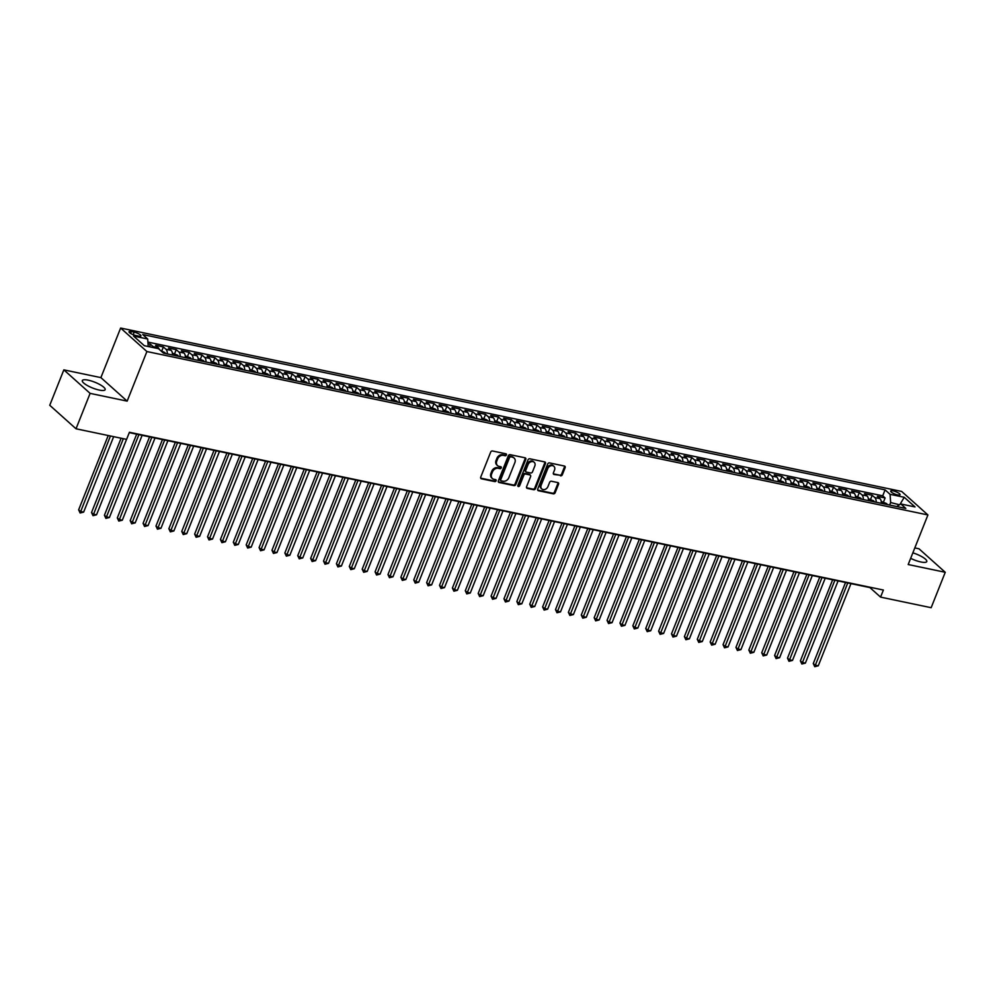 <?xml version="1.0" encoding="UTF-8"?>
<svg xmlns="http://www.w3.org/2000/svg" width="995" height="995" viewBox="0 0 995 995"><rect width="100%" height="100%" fill="white"/><g stroke="black" fill="none" stroke-linecap="round" stroke-linejoin="round"><path stroke-width="1.49" d="M506.43 454.951A1.082 0.858 131.8 0 0 505.933 453.795L492.5 450.984A1.542 1.231 131.8 0 0 490.672 452.116L480.722 477.14A1.542 1.231 131.8 0 0 481.431 478.794L494.863 481.605A1.082 0.858 131.8 0 0 495.647 479.665L493.906 479.291A4.95 3.943 131.8 0 1 492.376 478.533A4.95 3.943 131.8 0 1 491.629 473.993L492.463 471.916A4.95 3.943 131.8 0 1 498.271 468.309L500.012 468.67A1.082 0.858 131.8 0 0 500.796 466.73L499.055 466.369A4.95 3.943 131.8 0 1 497.525 465.598A4.95 3.943 131.8 0 1 496.779 461.071L497.599 458.981A4.95 3.943 131.8 0 1 503.42 455.374L505.161 455.747A1.082 0.858 131.8 0 0 506.43 454.951M497.525 465.598L496.816 464.963A4.95 3.943 131.8 0 1 496.057 460.436L496.891 458.347A4.95 3.943 131.8 0 1 502.711 454.74L504.453 455.113A1.082 0.858 131.8 0 0 505.796 453.77M480.672 478.147A1.542 1.231 131.8 0 0 480.722 478.16L494.154 480.971A1.082 0.858 131.8 0 0 495.498 479.627M492.376 478.533L491.667 477.898A4.95 3.943 131.8 0 1 490.921 473.359L491.741 471.282A4.95 3.943 131.8 0 1 497.562 467.675L499.303 468.036A1.082 0.858 131.8 0 0 500.647 466.692M910.661 558.332A12.288 3.109 21.7 0 0 920.897 561.976A12.288 3.109 21.7 0 0 926.78 561.566A12.288 3.109 21.7 0 0 912.838 552.847M88.194 380.165A12.288 3.109 21.7 0 0 82.311 380.575A12.288 3.109 21.7 0 0 87.411 385.562A12.288 3.109 21.7 0 0 99.276 390.077A12.288 3.109 21.7 0 0 105.147 389.667A12.288 3.109 21.7 0 0 100.06 384.679A12.288 3.109 21.7 0 0 88.194 380.165M893.124 490.871A5.037 1.269 21.7 0 0 890.712 491.045A5.037 1.269 21.7 0 0 892.801 493.085A5.037 1.269 21.7 0 0 897.664 494.938A5.037 1.269 21.7 0 0 900.077 494.776A5.037 1.269 21.7 0 0 897.987 492.724A5.037 1.269 21.7 0 0 893.124 490.871M560.508 475.834A1.542 1.231 131.8 0 0 562.337 474.702L565.123 467.687A1.542 1.231 131.8 0 0 564.414 466.033L549.489 462.911A1.542 1.231 131.8 0 0 547.673 464.031L537.71 489.067A1.542 1.231 131.8 0 0 538.419 490.722L553.344 493.843A1.542 1.231 131.8 0 0 555.16 492.712L558.543 484.229A1.542 1.231 131.8 0 0 557.834 482.575L551.441 481.244A1.542 1.231 131.8 0 0 549.626 482.364L547.947 486.567A4.142 3.296 131.8 0 1 541.802 488.943A4.142 3.296 131.8 0 1 541.18 485.162L547.735 468.682A4.142 3.296 131.8 0 1 553.879 466.307A4.142 3.296 131.8 0 1 554.501 470.1L553.407 472.836A1.542 1.231 131.8 0 0 554.128 474.503L559.799 475.2A1.542 1.231 131.8 0 0 561.615 474.068L564.414 467.053A1.542 1.231 131.8 0 0 564.451 466.046M908.199 564.526L945.25 572.287L931.158 607.696L880.575 597.112L883.386 590.035L129.425 432.278L126.601 439.367L76.018 428.783L90.11 393.373L127.161 401.122L146.899 351.546L927.925 514.95L908.199 564.526M525.783 459.454A1.542 1.231 131.8 0 0 525.074 457.799L510.137 454.678A1.542 1.231 131.8 0 0 508.321 455.797L498.358 480.834A1.542 1.231 131.8 0 0 499.08 482.488L514.005 485.61A1.542 1.231 131.8 0 0 515.82 484.478L525.783 459.454L525.074 458.819A1.542 1.231 131.8 0 0 525.111 457.812M529.813 458.794L544.738 461.916A1.542 1.231 131.8 0 1 545.459 463.57L535.497 488.595A1.542 1.231 131.8 0 1 533.681 489.727L527.288 488.383A1.542 1.231 131.8 0 1 526.579 486.729L530.609 476.58A1.542 1.231 131.8 0 0 529.9 474.926L525.658 474.043A1.542 1.231 131.8 0 0 523.843 475.162L519.639 485.734A1.082 0.858 131.8 0 1 517.873 485.361L527.997 459.914A1.542 1.231 131.8 0 1 529.813 458.794M883.523 501.94L885.102 497.96L877.366 496.343L879.966 498.657L874.804 497.575A6.306 3.458 101.8 0 1 876.172 502.226M870.637 499.241L872.217 495.261L864.481 493.644L867.08 495.958L861.919 494.876A6.306 3.458 101.8 0 1 863.274 499.527M857.74 496.542L859.332 492.562L851.596 490.945L854.183 493.259L849.033 492.189A6.306 3.458 101.8 0 1 850.389 496.828M844.854 493.843L846.434 489.863L838.71 488.246L841.297 490.572L836.148 489.49A6.306 3.458 101.8 0 1 837.504 494.129M831.969 491.144L833.549 487.164L825.813 485.548L828.412 487.873L823.251 486.791A6.306 3.458 101.8 0 1 824.619 491.43M819.084 488.445L820.664 484.478L812.927 482.849L815.527 485.174L810.365 484.092A6.306 3.458 101.8 0 1 811.721 488.744M806.186 485.759L807.778 481.779L800.042 480.162L802.629 482.476L797.48 481.393A6.306 3.458 101.8 0 1 798.836 486.045M793.301 483.06L794.881 479.08L787.157 477.463L789.744 479.777L784.595 478.707A6.306 3.458 101.8 0 1 785.95 483.346M780.416 480.361L781.995 476.381L774.259 474.764L776.859 477.078L771.697 476.008A6.306 3.458 101.8 0 1 773.065 480.647M767.531 477.662L769.11 473.682L761.374 472.065L763.973 474.391L758.812 473.309A6.306 3.458 101.8 0 1 760.168 477.948M754.633 474.963L756.225 470.996L748.489 469.366L751.076 471.692L745.927 470.61A6.306 3.458 101.8 0 1 747.282 475.262M741.748 472.277L743.34 468.297L735.604 466.68L738.19 468.993L733.041 467.911A6.306 3.458 101.8 0 1 734.397 472.563M728.862 469.578L730.442 465.598L722.718 463.981L725.305 466.294L720.144 465.225A6.306 3.458 101.8 0 1 721.512 469.864M715.977 466.879L717.557 462.899L709.821 461.282L712.42 463.595L707.258 462.526A6.306 3.458 101.8 0 1 708.614 467.165M703.079 464.18L704.671 460.2L696.935 458.583L699.522 460.909L694.373 459.827A6.306 3.458 101.8 0 1 695.729 464.466M690.194 461.481L691.786 457.513L684.05 455.884L686.637 458.21L681.488 457.128A6.306 3.458 101.8 0 1 682.844 461.779M677.309 458.794L678.889 454.814L671.165 453.198L673.752 455.511L668.59 454.429A6.306 3.458 101.8 0 1 669.958 459.081M664.424 456.096L666.003 452.116L658.267 450.499L660.867 452.812L655.705 451.742A6.306 3.458 101.8 0 1 657.061 456.382M651.526 453.397L653.118 449.417L645.382 447.8L647.969 450.113L642.82 449.043A6.306 3.458 101.8 0 1 644.175 453.683M638.641 450.698L640.233 446.718L632.497 445.101L635.084 447.427L629.934 446.345A6.306 3.458 101.8 0 1 631.29 450.984M625.755 447.999L627.335 444.019L619.611 442.402L622.198 444.728L617.037 443.646A6.306 3.458 101.8 0 1 618.405 448.297M612.87 445.312L614.45 441.332L606.714 439.715L609.313 442.029L604.152 440.947A6.306 3.458 101.8 0 1 605.507 445.598M599.985 442.613L601.565 438.633L593.828 437.016L596.415 439.33L591.266 438.26A6.306 3.458 101.8 0 1 592.622 442.899M587.087 439.914L588.679 435.934L580.943 434.317L583.53 436.631L578.381 435.561A6.306 3.458 101.8 0 1 579.737 440.2M574.202 437.215L575.782 433.235L568.058 431.619L570.645 433.944L565.483 432.862A6.306 3.458 101.8 0 1 566.851 437.501M561.317 434.517L562.896 430.536L555.16 428.92L557.76 431.245L552.598 430.163A6.306 3.458 101.8 0 1 553.954 434.803M548.432 431.83L550.011 427.85L542.275 426.233L544.862 428.546L539.713 427.464A6.306 3.458 101.8 0 1 541.069 432.116M535.534 429.131L537.126 425.151L529.39 423.534L531.977 425.848L526.828 424.765A6.306 3.458 101.8 0 1 528.183 429.417M522.649 426.432L524.228 422.452L516.504 420.835L519.091 423.149L513.93 422.079A6.306 3.458 101.8 0 1 515.298 426.718M509.763 423.733L511.343 419.753L503.607 418.136L506.206 420.462L501.045 419.38A6.306 3.458 101.8 0 1 502.4 424.019M496.878 421.034L498.458 417.054L490.722 415.437L493.309 417.763L488.159 416.681A6.306 3.458 101.8 0 1 489.515 421.32M483.98 418.348L485.572 414.368L477.836 412.751L480.423 415.064L475.274 413.982A6.306 3.458 101.8 0 1 476.63 418.634M471.095 415.649L472.675 411.669L464.951 410.052L467.538 412.365L462.376 411.283A6.306 3.458 101.8 0 1 463.745 415.935M458.21 412.95L459.789 408.97L452.053 407.353L454.653 409.666L449.491 408.597A6.306 3.458 101.8 0 1 450.847 413.236M445.325 410.251L446.904 406.271L439.168 404.654L441.755 406.98L436.606 405.898A6.306 3.458 101.8 0 1 437.962 410.537M432.427 407.552L434.019 403.572L426.283 401.955L428.87 404.281L423.721 403.199A6.306 3.458 101.8 0 1 425.076 407.838M419.542 404.865L421.121 400.885L413.398 399.269L415.985 401.582L410.835 400.5A6.306 3.458 101.8 0 1 412.191 405.152M406.656 402.167L408.236 398.187L400.5 396.57L403.099 398.883L397.938 397.801A6.306 3.458 101.8 0 1 399.293 402.453M393.771 399.468L395.351 395.488L387.615 393.871L390.214 396.184L385.053 395.114A6.306 3.458 101.8 0 1 386.408 399.754M380.874 396.769L382.466 392.789L374.729 391.172L377.316 393.498L372.167 392.416A6.306 3.458 101.8 0 1 373.523 397.055M367.988 394.07L369.568 390.09L361.844 388.473L364.431 390.799L359.282 389.717A6.306 3.458 101.8 0 1 360.638 394.356M355.103 391.371L356.683 387.403L348.946 385.774L351.546 388.1L346.384 387.018A6.306 3.458 101.8 0 1 347.752 391.669M342.218 388.684L343.797 384.704L336.061 383.087L338.661 385.401L333.499 384.319A6.306 3.458 101.8 0 1 334.855 388.97M329.32 385.985L330.912 382.005L323.176 380.388L325.763 382.702L320.614 381.632A6.306 3.458 101.8 0 1 321.97 386.271M316.435 383.286L318.014 379.306L310.291 377.69L312.878 380.015L307.729 378.933A6.306 3.458 101.8 0 1 309.084 383.572M303.55 380.587L305.129 376.607L297.393 374.991L299.992 377.316L294.831 376.234A6.306 3.458 101.8 0 1 296.199 380.874M290.664 377.889L292.244 373.921L284.508 372.292L287.107 374.617L281.946 373.535A6.306 3.458 101.8 0 1 283.301 378.187M277.767 375.202L279.359 371.222L271.623 369.605L274.21 371.919L269.06 370.837A6.306 3.458 101.8 0 1 270.416 375.488M264.881 372.503L266.461 368.523L258.737 366.906L261.324 369.22L256.175 368.15A6.306 3.458 101.8 0 1 257.531 372.789M251.996 369.804L253.576 365.824L245.84 364.207L248.439 366.521L243.277 365.451A6.306 3.458 101.8 0 1 244.646 370.09M239.111 367.105L240.69 363.125L232.954 361.508L235.554 363.834L230.392 362.752A6.306 3.458 101.8 0 1 231.748 367.391M226.213 364.406L227.805 360.439L220.069 358.809L222.656 361.135L217.507 360.053A6.306 3.458 101.8 0 1 218.863 364.705M213.328 361.72L214.908 357.74L207.184 356.123L209.771 358.436L204.622 357.354A6.306 3.458 101.8 0 1 205.977 362.006M200.443 359.021L202.022 355.041L194.286 353.424L196.886 355.737L191.724 354.668A6.306 3.458 101.8 0 1 193.092 359.307M187.558 356.322L189.137 352.342L181.401 350.725L184 353.038L178.839 351.969A6.306 3.458 101.8 0 1 180.194 356.608M174.66 353.623L176.252 349.643L168.516 348.026L171.103 350.352L165.954 349.27A6.306 3.458 101.8 0 1 167.309 353.909M161.775 350.924L163.367 346.956L155.63 345.327L158.217 347.653A6.306 3.458 101.8 0 1 159.225 349.32M135.768 335.489L138.603 336.086A4.888 1.231 21.7 0 0 140.942 335.912A4.888 1.231 21.7 0 0 138.914 333.934A4.888 1.231 21.7 0 0 134.201 332.143L131.365 331.546A4.888 1.231 21.7 0 0 129.027 331.708A4.888 1.231 21.7 0 0 131.054 333.698A4.888 1.231 21.7 0 0 135.768 335.489M146.899 351.546L120.631 328.039L901.657 491.443L927.925 514.95M885.102 497.96L882.727 495.821L885.09 489.876L142.733 334.556L147.695 339.009L148.23 346.521M885.09 489.876L890.065 494.328L904.244 497.289L915.027 506.94L900.861 503.98L905.823 508.433L163.454 353.113L158.491 348.66L144.312 345.7L133.517 336.036L147.695 339.009M149.474 346.77L150.469 344.258L153.068 346.571A6.306 3.458 101.8 0 1 153.852 347.69M163.367 346.956L165.954 349.27M176.252 349.643L178.839 351.969M189.137 352.342L191.724 354.668M202.022 355.041L204.622 357.354M214.908 357.74L217.507 360.053M227.805 360.439L230.392 362.752M240.69 363.125L243.277 365.451M253.576 365.824L256.175 368.15M266.461 368.523L269.06 370.837M279.359 371.222L281.946 373.535M292.244 373.921L294.831 376.234M305.129 376.607L307.729 378.933M318.014 379.306L320.614 381.632M330.912 382.005L333.499 384.319M343.797 384.704L346.384 387.018M356.683 387.403L359.282 389.717M369.568 390.09L372.167 392.416M382.466 392.789L385.053 395.114M395.351 395.488L397.938 397.801M408.236 398.187L410.835 400.5M421.121 400.885L423.721 403.199M434.019 403.572L436.606 405.898M446.904 406.271L449.491 408.597M459.789 408.97L462.376 411.283M472.675 411.669L475.274 413.982M485.572 414.368L488.159 416.681M498.458 417.054L501.045 419.38M511.343 419.753L513.93 422.079M524.228 422.452L526.828 424.765M537.126 425.151L539.713 427.464M550.011 427.85L552.598 430.163M562.896 430.536L565.483 432.862M575.782 433.235L578.381 435.561M588.679 435.934L591.266 438.26M601.565 438.633L604.152 440.947M614.45 441.332L617.037 443.646M627.335 444.019L629.934 446.345M640.233 446.718L642.82 449.043M653.118 449.417L655.705 451.742M666.003 452.116L668.59 454.429M678.889 454.814L681.488 457.128M691.786 457.513L694.373 459.827M704.671 460.2L707.258 462.526M717.557 462.899L720.144 465.225M730.442 465.598L733.041 467.911M743.34 468.297L745.927 470.61M756.225 470.996L758.812 473.309M769.11 473.682L771.697 476.008M781.995 476.381L784.595 478.707M794.881 479.08L797.48 481.393M807.778 481.779L810.365 484.092M820.664 484.478L823.251 486.791M833.549 487.164L836.148 489.49M846.434 489.863L849.033 492.189M859.332 492.562L861.919 494.876M872.217 495.261L874.804 497.575M882.727 495.821L147.919 342.093M150.469 344.258L148.031 343.748M899.517 504.801L890.649 502.537L889.654 505.037M127.161 401.122L100.893 377.615L63.842 369.866L90.11 393.373M63.842 369.866L49.75 405.276L76.018 428.783M945.25 572.287L918.982 548.78L914.815 547.909M100.893 377.615L120.631 328.039M129.288 432.626L869.916 587.585L880.575 597.112M899.866 504.589L904.244 497.289M172.471 354.991A6.306 3.458 -78.2 0 0 171.103 350.352M185.356 357.69A6.306 3.458 -78.2 0 0 184 353.038M198.241 360.389A6.306 3.458 -78.2 0 0 196.886 355.737M211.127 363.075A6.306 3.458 -78.2 0 0 209.771 358.436M224.024 365.774A6.306 3.458 -78.2 0 0 222.656 361.135M236.909 368.473A6.306 3.458 -78.2 0 0 235.554 363.834M249.795 371.172A6.306 3.458 -78.2 0 0 248.439 366.521M262.68 373.871A6.306 3.458 -78.2 0 0 261.324 369.22M275.578 376.57A6.306 3.458 -78.2 0 0 274.21 371.919M288.463 379.257A6.306 3.458 -78.2 0 0 287.107 374.617M301.348 381.956A6.306 3.458 -78.2 0 0 299.992 377.316M314.233 384.655A6.306 3.458 -78.2 0 0 312.878 380.015M327.131 387.353A6.306 3.458 -78.2 0 0 325.763 382.702M340.016 390.052A6.306 3.458 -78.2 0 0 338.661 385.401M352.902 392.739A6.306 3.458 -78.2 0 0 351.546 388.1M365.787 395.438A6.306 3.458 -78.2 0 0 364.431 390.799M378.672 398.137A6.306 3.458 -78.2 0 0 377.316 393.498M391.57 400.836A6.306 3.458 -78.2 0 0 390.214 396.184M404.455 403.535A6.306 3.458 -78.2 0 0 403.099 398.883M417.34 406.221A6.306 3.458 -78.2 0 0 415.985 401.582M430.226 408.92A6.306 3.458 -78.2 0 0 428.87 404.281M443.123 411.619A6.306 3.458 -78.2 0 0 441.755 406.98M456.008 414.318A6.306 3.458 -78.2 0 0 454.653 409.666M468.894 417.017A6.306 3.458 -78.2 0 0 467.538 412.365M481.779 419.703A6.306 3.458 -78.2 0 0 480.423 415.064M494.677 422.402A6.306 3.458 -78.2 0 0 493.309 417.763M507.562 425.101A6.306 3.458 -78.2 0 0 506.206 420.462M520.447 427.8A6.306 3.458 -78.2 0 0 519.091 423.149M533.332 430.499A6.306 3.458 -78.2 0 0 531.977 425.848M546.23 433.186A6.306 3.458 -78.2 0 0 544.862 428.546M559.115 435.885A6.306 3.458 -78.2 0 0 557.76 431.245M572.001 438.584A6.306 3.458 -78.2 0 0 570.645 433.944M584.886 441.282A6.306 3.458 -78.2 0 0 583.53 436.631M597.784 443.981A6.306 3.458 -78.2 0 0 596.415 439.33M610.669 446.668A6.306 3.458 -78.2 0 0 609.313 442.029M623.554 449.367A6.306 3.458 -78.2 0 0 622.198 444.728M636.439 452.066A6.306 3.458 -78.2 0 0 635.084 447.427M649.337 454.765A6.306 3.458 -78.2 0 0 647.969 450.113M662.222 457.464A6.306 3.458 -78.2 0 0 660.867 452.812M675.107 460.15A6.306 3.458 -78.2 0 0 673.752 455.511M687.993 462.849A6.306 3.458 -78.2 0 0 686.637 458.21M700.89 465.548A6.306 3.458 -78.2 0 0 699.522 460.909M713.776 468.247A6.306 3.458 -78.2 0 0 712.42 463.595M726.661 470.946A6.306 3.458 -78.2 0 0 725.305 466.294M739.546 473.632A6.306 3.458 -78.2 0 0 738.19 468.993M752.444 476.331A6.306 3.458 -78.2 0 0 751.076 471.692M765.329 479.03A6.306 3.458 -78.2 0 0 763.973 474.391M778.214 481.729A6.306 3.458 -78.2 0 0 776.859 477.078M791.1 484.428A6.306 3.458 -78.2 0 0 789.744 479.777M803.997 487.127A6.306 3.458 -78.2 0 0 802.629 482.476M816.883 489.814A6.306 3.458 -78.2 0 0 815.527 485.174M829.768 492.513A6.306 3.458 -78.2 0 0 828.412 487.873M842.653 495.212A6.306 3.458 -78.2 0 0 841.297 490.572M855.551 497.91A6.306 3.458 -78.2 0 0 854.183 493.259M868.436 500.609A6.306 3.458 -78.2 0 0 867.08 495.958M900.861 503.98L896.719 506.517M881.321 503.296A6.306 3.458 -78.2 0 0 879.966 498.657M890.649 502.537L890.065 494.328M498.321 481.841A1.542 1.231 131.8 0 0 498.371 481.854L513.296 484.975A1.542 1.231 131.8 0 0 515.111 483.844L525.074 458.819M510.758 456.916A1.082 0.858 131.8 0 0 509.49 457.7L500.746 479.677A1.082 0.858 131.8 0 0 501.244 480.834L503.072 481.219A4.95 3.943 131.8 0 0 508.893 477.612L514.875 462.6A4.95 3.943 131.8 0 0 514.129 458.061A4.95 3.943 131.8 0 0 512.599 457.302L510.049 456.282A1.082 0.858 131.8 0 0 508.781 457.066L509.49 457.7M500.908 480.66L500.199 480.025A1.082 0.858 131.8 0 1 500.037 479.03L508.781 457.066M514.129 458.061L513.408 457.426A4.95 3.943 131.8 0 0 511.878 456.668L512.599 457.302M510.049 456.282L511.878 456.668M526.529 487.737A1.542 1.231 131.8 0 0 526.579 487.749L532.959 489.092A1.542 1.231 131.8 0 0 534.788 487.96L544.738 462.936A1.542 1.231 131.8 0 0 544.787 461.929M530.385 475.162L529.676 474.528A1.542 1.231 131.8 0 0 529.191 474.292L524.95 473.409A1.542 1.231 131.8 0 0 523.134 474.528L518.93 485.1L519.639 485.734M517.798 485.908A1.082 0.858 131.8 0 0 518.93 485.1M534.8 466.046A4.142 3.296 131.8 0 0 534.178 462.252A4.142 3.296 131.8 0 0 528.034 464.628L525.733 470.436A1.542 1.231 131.8 0 0 526.442 472.09L530.683 472.986A1.542 1.231 131.8 0 0 532.499 471.854L534.8 466.046M534.178 462.252L533.469 461.618A4.142 3.296 131.8 0 0 527.325 463.993L528.034 464.628M525.957 471.854L525.248 471.22A1.542 1.231 131.8 0 1 525.012 469.802L527.325 463.993M553.369 473.856A1.542 1.231 131.8 0 0 553.419 473.856L559.799 475.2M553.879 466.307L553.17 465.672A4.142 3.296 131.8 0 0 547.026 468.048L547.735 468.682M541.802 488.943L541.093 488.309A4.142 3.296 131.8 0 1 540.472 484.515L547.026 468.048M537.661 490.075A1.542 1.231 131.8 0 0 537.71 490.087L552.635 493.209A1.542 1.231 131.8 0 0 554.451 492.077L557.834 483.595A1.542 1.231 131.8 0 0 557.872 482.587M108.219 435.524L78.642 509.838L80.421 511.43L83.642 512.102L113.666 436.656M110.445 435.984L80.122 512.997L78.642 509.838M83.642 512.102L80.122 512.997M160.792 350.725L164.822 352.541A4.179 2.288 101.8 0 1 165.419 353.524M121.104 438.21L91.528 512.537L93.306 514.116L96.527 514.801L126.552 439.355M123.33 438.683L93.008 515.684L91.528 512.537M96.527 514.801L93.008 515.684M172.384 353.15L177.707 355.24A4.179 2.288 101.8 0 1 178.304 356.21M136.676 434.168L104.425 515.236L106.191 516.815L109.413 517.487L142.123 435.312M175.854 355.7A4.179 2.288 -78.2 0 0 175.717 355.377L174.175 355.053A4.179 2.288 101.8 0 1 174.312 355.377M138.902 434.641L105.893 518.383L104.425 515.236M109.413 517.487L105.893 518.383M185.269 355.849L190.592 357.939A4.179 2.288 101.8 0 1 191.202 358.909M149.561 436.867L117.31 517.922L119.089 519.514L122.31 520.186L155.009 438.011M188.751 358.399A4.179 2.288 -78.2 0 0 188.615 358.076L187.06 357.752A4.179 2.288 101.8 0 1 187.197 358.076M151.787 437.34L118.791 521.081L117.31 517.922M122.31 520.186L118.791 521.081M198.154 358.536L203.477 360.625A4.179 2.288 101.8 0 1 204.087 361.608M162.459 439.566L130.196 520.621L131.974 522.213L135.196 522.885L167.894 440.71M201.637 361.098A4.179 2.288 -78.2 0 0 201.5 360.762L199.945 360.439A4.179 2.288 101.8 0 1 200.094 360.775M164.672 440.026L131.676 523.78L130.196 520.621M135.196 522.885L131.676 523.78M211.052 361.235L216.375 363.324A4.179 2.288 101.8 0 1 216.972 364.307M175.344 442.265L143.081 523.32L144.86 524.912L148.081 525.584L180.792 443.397M214.522 363.797A4.179 2.288 -78.2 0 0 214.385 363.461L212.843 363.138A4.179 2.288 101.8 0 1 212.98 363.474M177.57 442.725L144.561 526.479L143.081 523.32M148.081 525.584L144.561 526.479M223.937 363.934L229.26 366.023A4.179 2.288 101.8 0 1 229.857 367.006M188.229 444.964L155.979 526.019L157.745 527.599L160.966 528.283L193.677 446.096M227.407 366.483A4.179 2.288 -78.2 0 0 227.27 366.16L225.728 365.837A4.179 2.288 101.8 0 1 225.865 366.16M190.455 445.424L157.446 529.178L155.979 526.019M160.966 528.283L157.446 529.178M236.822 366.633L242.146 368.722A4.179 2.288 101.8 0 1 242.755 369.692M201.114 447.65L168.864 528.718L170.642 530.298L173.864 530.969L206.562 448.795M240.305 369.182A4.179 2.288 -78.2 0 0 240.168 368.859L238.613 368.536A4.179 2.288 101.8 0 1 238.75 368.859M203.341 448.123L170.344 531.865L168.864 528.718M173.864 530.969L170.344 531.865M249.708 369.332L255.031 371.421A4.179 2.288 101.8 0 1 255.64 372.391M214.012 450.349L181.749 531.405L183.528 532.997L186.749 533.668L219.447 451.494M253.19 371.881A4.179 2.288 -78.2 0 0 253.053 371.558L251.499 371.234A4.179 2.288 101.8 0 1 251.648 371.558M216.226 450.822L183.229 534.564L181.749 531.405M186.749 533.668L183.229 534.564M262.605 372.018L267.929 374.108A4.179 2.288 101.8 0 1 268.526 375.09M226.897 453.048L194.634 534.104L196.413 535.696L199.634 536.367L232.345 454.193M266.075 374.58A4.179 2.288 -78.2 0 0 265.939 374.244L264.396 373.921A4.179 2.288 101.8 0 1 264.533 374.257M229.124 453.509L196.114 537.263L194.634 534.104M199.634 536.367L196.114 537.263M275.491 374.717L280.814 376.806A4.179 2.288 101.8 0 1 281.411 377.789M239.783 455.747L207.532 536.803L209.298 538.394L212.52 539.066L245.23 456.879M278.961 377.279A4.179 2.288 -78.2 0 0 278.824 376.943L277.282 376.62A4.179 2.288 101.8 0 1 277.418 376.956M242.009 456.207L209 539.962L207.532 536.803M212.52 539.066L209 539.962M288.376 377.416L293.699 379.505A4.179 2.288 101.8 0 1 294.309 380.488M252.668 458.446L220.417 539.501L222.196 541.093L225.417 541.765L258.115 459.578M291.858 379.966A4.179 2.288 -78.2 0 0 291.722 379.642L290.167 379.319A4.179 2.288 101.8 0 1 290.304 379.642M254.894 458.906L221.897 542.661L220.417 539.501M225.417 541.765L221.897 542.661M301.261 380.115L306.584 382.204A4.179 2.288 101.8 0 1 307.194 383.174M265.565 461.133L233.303 542.2L235.081 543.78L238.302 544.464L271.001 462.277M304.744 382.665A4.179 2.288 -78.2 0 0 304.607 382.341L303.052 382.018A4.179 2.288 101.8 0 1 303.201 382.341M267.779 461.605L234.783 545.347L233.303 542.2M238.302 544.464L234.783 545.347M314.159 382.814L319.482 384.903A4.179 2.288 101.8 0 1 320.079 385.873M278.451 463.832L246.188 544.887L247.966 546.479L251.188 547.15L283.898 464.976M317.629 385.363A4.179 2.288 -78.2 0 0 317.492 385.04L315.95 384.717A4.179 2.288 101.8 0 1 316.087 385.04M280.677 464.304L247.668 548.046L246.188 544.887M251.188 547.15L247.668 548.046M327.044 385.5L332.367 387.59A4.179 2.288 101.8 0 1 332.964 388.572M291.336 466.531L259.086 547.586L260.852 549.178L264.073 549.849L296.784 467.675M330.514 388.062A4.179 2.288 -78.2 0 0 330.377 387.739L328.835 387.403A4.179 2.288 101.8 0 1 328.972 387.739M293.562 466.991L260.553 550.745L259.086 547.586M264.073 549.849L260.553 550.745M339.929 388.199L345.253 390.289A4.179 2.288 101.8 0 1 345.862 391.271M304.221 469.23L271.971 550.285L273.749 551.877L276.971 552.548L309.669 470.361M343.412 390.761A4.179 2.288 -78.2 0 0 343.275 390.426L341.72 390.102A4.179 2.288 101.8 0 1 341.857 390.438M306.448 469.69L273.451 553.444L271.971 550.285M276.971 552.548L273.451 553.444M352.815 390.898L358.138 392.988A4.179 2.288 101.8 0 1 358.747 393.97M317.119 471.928L284.856 552.984L286.635 554.576L289.856 555.247L322.554 473.06M356.297 393.448A4.179 2.288 -78.2 0 0 356.16 393.124L354.606 392.801A4.179 2.288 101.8 0 1 354.755 393.124M319.333 472.389L286.336 556.143L284.856 552.984M289.856 555.247L286.336 556.143M365.712 393.597L371.035 395.687A4.179 2.288 101.8 0 1 371.632 396.657M330.004 474.615L297.741 555.683L299.52 557.262L302.741 557.946L335.452 475.759M369.182 396.147A4.179 2.288 -78.2 0 0 369.046 395.823L367.503 395.5A4.179 2.288 101.8 0 1 367.64 395.823M332.231 475.088L299.221 558.829L297.741 555.683M302.741 557.946L299.221 558.829M378.597 396.296L383.921 398.386A4.179 2.288 101.8 0 1 384.518 399.356M342.889 477.314L310.639 558.369L312.405 559.961L315.626 560.633L348.337 478.458M382.068 398.846A4.179 2.288 -78.2 0 0 381.931 398.522L380.388 398.199A4.179 2.288 101.8 0 1 380.525 398.522M345.116 477.787L312.107 561.528L310.639 558.369M315.626 560.633L312.107 561.528M391.483 398.995L396.806 401.072A4.179 2.288 101.8 0 1 397.403 402.055M355.775 480.013L323.524 561.068L325.303 562.66L328.524 563.332L361.222 481.157M394.965 401.545A4.179 2.288 -78.2 0 0 394.816 401.221L393.274 400.898A4.179 2.288 101.8 0 1 393.411 401.221M358.001 480.473L325.004 564.227L323.524 561.068M328.524 563.332L325.004 564.227M404.368 401.681L409.691 403.771A4.179 2.288 101.8 0 1 410.301 404.754M368.672 482.712L336.409 563.767L338.188 565.359L341.409 566.031L374.108 483.844M407.851 404.244A4.179 2.288 -78.2 0 0 407.714 403.908L406.159 403.584A4.179 2.288 101.8 0 1 406.308 403.92M370.886 483.172L337.89 566.926L336.409 563.767M341.409 566.031L337.89 566.926M417.266 404.38L422.589 406.47A4.179 2.288 101.8 0 1 423.186 407.452M381.558 485.411L349.295 566.466L351.073 568.058L354.295 568.73L387.005 486.543M420.736 406.93A4.179 2.288 -78.2 0 0 420.599 406.607L419.057 406.283A4.179 2.288 101.8 0 1 419.193 406.607M383.784 485.871L350.775 569.625L349.295 566.466M354.295 568.73L350.775 569.625M430.151 407.079L435.474 409.169A4.179 2.288 101.8 0 1 436.071 410.139M394.443 488.097L362.192 569.165L363.959 570.744L367.18 571.428L399.89 489.241M433.621 409.629A4.179 2.288 -78.2 0 0 433.484 409.306L431.942 408.982A4.179 2.288 101.8 0 1 432.079 409.306M396.669 488.57L363.66 572.312L362.192 569.165M367.18 571.428L363.66 572.312M443.036 409.778L448.359 411.868A4.179 2.288 101.8 0 1 448.956 412.838M407.328 490.796L375.078 571.851L376.856 573.443L380.078 574.115L412.776 491.94M446.519 412.328A4.179 2.288 -78.2 0 0 446.369 412.005L444.827 411.681A4.179 2.288 101.8 0 1 444.964 412.005M409.554 491.269L376.558 575.01L375.078 571.851M380.078 574.115L376.558 575.01M455.921 412.477L461.245 414.554A4.179 2.288 101.8 0 1 461.854 415.537M420.226 493.495L387.963 574.55L389.741 576.142L392.963 576.814L425.661 494.639M459.404 415.027A4.179 2.288 -78.2 0 0 459.267 414.704L457.712 414.38A4.179 2.288 101.8 0 1 457.849 414.704M422.44 493.955L389.443 577.709L387.963 574.55M392.963 576.814L389.443 577.709M468.819 415.164L474.142 417.253A4.179 2.288 101.8 0 1 474.739 418.236M433.111 496.194L400.848 577.249L402.627 578.841L405.848 579.513L438.559 497.326M472.289 417.726A4.179 2.288 -78.2 0 0 472.152 417.39L470.61 417.067A4.179 2.288 101.8 0 1 470.747 417.402M435.325 496.654L402.328 580.408L400.848 577.249M405.848 579.513L402.328 580.408M481.704 417.863L487.028 419.952A4.179 2.288 101.8 0 1 487.625 420.935M445.996 498.893L413.746 579.948L415.512 581.54L418.733 582.212L451.444 500.025M485.174 420.412A4.179 2.288 -78.2 0 0 485.038 420.089L483.495 419.766A4.179 2.288 101.8 0 1 483.632 420.089M448.223 499.353L415.213 583.107L413.746 579.948M418.733 582.212L415.213 583.107M494.59 420.562L499.913 422.651A4.179 2.288 101.8 0 1 500.51 423.621M458.882 501.579L426.631 582.647L428.41 584.227L431.631 584.911L464.329 502.724M498.072 423.111A4.179 2.288 -78.2 0 0 497.923 422.788L496.381 422.465A4.179 2.288 101.8 0 1 496.517 422.788M461.108 502.052L428.099 585.794L426.631 582.647M431.631 584.911L428.099 585.794M507.475 423.261L512.798 425.35A4.179 2.288 101.8 0 1 513.408 426.32M471.779 504.278L439.516 585.346L441.295 586.926L444.516 587.597L477.214 505.423M510.957 425.81A4.179 2.288 -78.2 0 0 510.821 425.487L509.266 425.163A4.179 2.288 101.8 0 1 509.403 425.487M473.993 504.751L440.996 588.493L439.516 585.346M444.516 587.597L440.996 588.493M520.373 425.959L525.696 428.037A4.179 2.288 101.8 0 1 526.293 429.019M484.664 506.977L452.402 588.033L454.18 589.625L457.401 590.296L490.112 508.122M523.843 428.509A4.179 2.288 -78.2 0 0 523.706 428.186L522.164 427.862A4.179 2.288 101.8 0 1 522.3 428.186M486.878 507.438L453.882 591.192L452.402 588.033M457.401 590.296L453.882 591.192M533.258 428.646L538.581 430.735A4.179 2.288 101.8 0 1 539.178 431.718M497.55 509.676L465.299 590.731L467.065 592.323L470.287 592.995L502.997 510.808M536.728 431.208A4.179 2.288 -78.2 0 0 536.591 430.872L535.049 430.549A4.179 2.288 101.8 0 1 535.186 430.885M499.776 510.137L466.767 593.891L465.299 590.731M470.287 592.995L466.767 593.891M546.143 431.345L551.466 433.434A4.179 2.288 101.8 0 1 552.063 434.417M510.435 512.375L478.185 593.43L479.951 595.022L483.184 595.694L515.883 513.507M549.626 433.907A4.179 2.288 -78.2 0 0 549.476 433.571L547.934 433.248A4.179 2.288 101.8 0 1 548.071 433.571M512.661 512.835L479.652 596.59L478.185 593.43M483.184 595.694L479.652 596.59M559.028 434.044L564.352 436.133A4.179 2.288 101.8 0 1 564.961 437.116M523.333 515.062L491.07 596.129L492.848 597.709L496.07 598.393L528.768 516.206M562.511 436.594A4.179 2.288 -78.2 0 0 562.374 436.27L560.819 435.947A4.179 2.288 101.8 0 1 560.956 436.27M525.547 515.534L492.55 599.276L491.07 596.129M496.07 598.393L492.55 599.276M571.926 436.743L577.249 438.832A4.179 2.288 101.8 0 1 577.846 439.802M536.218 517.761L503.955 598.828L505.734 600.408L508.955 601.079L541.653 518.905M575.396 439.292A4.179 2.288 -78.2 0 0 575.259 438.969L573.717 438.646A4.179 2.288 101.8 0 1 573.854 438.969M538.432 518.233L505.435 601.975L503.955 598.828M508.955 601.079L505.435 601.975M584.811 439.442L590.135 441.519A4.179 2.288 101.8 0 1 590.731 442.501M549.103 520.46L516.853 601.515L518.619 603.107L521.84 603.778L554.551 521.604M588.281 441.991A4.179 2.288 -78.2 0 0 588.144 441.668L586.602 441.345A4.179 2.288 101.8 0 1 586.739 441.668M551.329 520.92L518.32 604.674L516.853 601.515M521.84 603.778L518.32 604.674M597.697 442.128L603.02 444.218A4.179 2.288 101.8 0 1 603.617 445.2M561.988 523.159L529.738 604.214L531.504 605.806L534.738 606.477L567.436 524.29M601.179 444.69A4.179 2.288 -78.2 0 0 601.03 444.355L599.487 444.031A4.179 2.288 101.8 0 1 599.624 444.367M564.215 523.619L531.206 607.373L529.738 604.214M534.738 606.477L531.206 607.373M610.582 444.827L615.905 446.917A4.179 2.288 101.8 0 1 616.514 447.899M574.886 525.857L542.623 606.913L544.402 608.505L547.623 609.176L580.321 526.989M614.064 447.389A4.179 2.288 -78.2 0 0 613.927 447.053L612.373 446.73A4.179 2.288 101.8 0 1 612.51 447.066M577.1 526.318L544.103 610.072L542.623 606.913M547.623 609.176L544.103 610.072M623.467 447.526L628.803 449.616A4.179 2.288 101.8 0 1 629.4 450.598M587.771 528.556L555.508 609.612L557.287 611.191L560.508 611.875L593.207 529.688M626.949 450.076A4.179 2.288 -78.2 0 0 626.813 449.752L625.27 449.429A4.179 2.288 101.8 0 1 625.407 449.752M589.985 529.017L556.989 612.758L555.508 609.612M560.508 611.875L556.989 612.758M636.365 450.225L641.688 452.315A4.179 2.288 101.8 0 1 642.285 453.285M600.657 531.243L568.394 612.311L570.172 613.89L573.394 614.562L606.104 532.387M639.835 452.775A4.179 2.288 -78.2 0 0 639.698 452.451L638.156 452.128A4.179 2.288 101.8 0 1 638.293 452.451M602.883 531.716L569.874 615.457L568.394 612.311M573.394 614.562L569.874 615.457M649.25 452.924L654.573 455.001A4.179 2.288 101.8 0 1 655.17 455.984M613.542 533.942L581.291 614.997L583.058 616.589L586.279 617.261L618.99 535.086M652.732 455.474A4.179 2.288 -78.2 0 0 652.583 455.15L651.041 454.827A4.179 2.288 101.8 0 1 651.178 455.15M615.768 534.414L582.759 618.156L581.291 614.997M586.279 617.261L582.759 618.156M662.135 455.61L667.458 457.7A4.179 2.288 101.8 0 1 668.068 458.683M626.427 536.641L594.177 617.696L595.955 619.288L599.177 619.96L631.875 537.785M665.618 458.173A4.179 2.288 -78.2 0 0 665.481 457.837L663.926 457.513A4.179 2.288 101.8 0 1 664.063 457.849M628.653 537.101L595.657 620.855L594.177 617.696M599.177 619.96L595.657 620.855M675.02 458.309L680.356 460.399A4.179 2.288 101.8 0 1 680.953 461.381M639.325 539.34L607.062 620.395L608.84 621.987L612.062 622.659L644.76 540.472M678.503 460.872A4.179 2.288 -78.2 0 0 678.366 460.536L676.824 460.212A4.179 2.288 101.8 0 1 676.961 460.548M641.539 539.8L608.542 623.554L607.062 620.395M612.062 622.659L608.542 623.554M687.918 461.008L693.241 463.098A4.179 2.288 101.8 0 1 693.838 464.08M652.21 542.039L619.947 623.094L621.726 624.673L624.947 625.357L657.658 543.17M691.388 463.558A4.179 2.288 -78.2 0 0 691.251 463.235L689.709 462.911A4.179 2.288 101.8 0 1 689.846 463.235M654.436 542.499L621.427 626.241L619.947 623.094M624.947 625.357L621.427 626.241M700.803 463.707L706.127 465.797A4.179 2.288 101.8 0 1 706.724 466.767M665.095 544.725L632.845 625.793L634.611 627.372L637.832 628.044L670.543 545.869M704.273 466.257A4.179 2.288 -78.2 0 0 704.137 465.934L702.594 465.61A4.179 2.288 101.8 0 1 702.731 465.934M667.322 545.198L634.312 628.939L632.845 625.793M637.832 628.044L634.312 628.939M713.689 466.406L719.012 468.496A4.179 2.288 101.8 0 1 719.621 469.466M677.981 547.424L645.73 628.479L647.509 630.071L650.73 630.743L683.428 548.568M717.171 468.956A4.179 2.288 -78.2 0 0 717.034 468.633L715.48 468.309A4.179 2.288 101.8 0 1 715.616 468.633M680.207 547.897L647.21 631.638L645.73 628.479M650.73 630.743L647.21 631.638M726.574 469.093L731.91 471.182A4.179 2.288 101.8 0 1 732.507 472.165M690.878 550.123L658.615 631.178L660.394 632.77L663.615 633.442L696.313 551.267M730.056 471.655A4.179 2.288 -78.2 0 0 729.92 471.319L728.377 470.996A4.179 2.288 101.8 0 1 728.514 471.331M693.092 550.583L660.095 634.337L658.615 631.178M663.615 633.442L660.095 634.337M739.472 471.792L744.795 473.881A4.179 2.288 101.8 0 1 745.392 474.864M703.764 552.822L671.501 633.877L673.279 635.469L676.5 636.141L709.211 553.954M742.942 474.354A4.179 2.288 -78.2 0 0 742.805 474.018L741.263 473.695A4.179 2.288 101.8 0 1 741.399 474.03M705.99 553.282L672.981 637.036L671.501 633.877M676.5 636.141L672.981 637.036M752.357 474.491L757.68 476.58A4.179 2.288 101.8 0 1 758.277 477.563M716.649 555.521L684.398 636.576L686.164 638.168L689.386 638.84L722.096 556.653M755.827 477.04A4.179 2.288 -78.2 0 0 755.69 476.717L754.148 476.394A4.179 2.288 101.8 0 1 754.285 476.717M718.875 555.981L685.866 639.735L684.398 636.576M689.386 638.84L685.866 639.735M765.242 477.19L770.565 479.279A4.179 2.288 101.8 0 1 771.175 480.249M729.534 558.207L697.284 639.275L699.062 640.855L702.283 641.539L734.982 559.352M768.725 479.739A4.179 2.288 -78.2 0 0 768.588 479.416L767.033 479.092A4.179 2.288 101.8 0 1 767.17 479.416M731.76 558.68L698.764 642.422L697.284 639.275M702.283 641.539L698.764 642.422M778.127 479.888L783.451 481.978A4.179 2.288 101.8 0 1 784.06 482.948M742.432 560.906L710.169 641.962L711.947 643.554L715.169 644.225L747.867 562.051M781.61 482.438A4.179 2.288 -78.2 0 0 781.473 482.115L779.918 481.791A4.179 2.288 101.8 0 1 780.068 482.115M744.646 561.379L711.649 645.121L710.169 641.962M715.169 644.225L711.649 645.121M791.025 482.575L796.348 484.664A4.179 2.288 101.8 0 1 796.945 485.647M755.317 563.605L723.054 644.661L724.833 646.252L728.054 646.924L760.765 564.75M794.495 485.137A4.179 2.288 -78.2 0 0 794.358 484.801L792.816 484.478A4.179 2.288 101.8 0 1 792.953 484.814M757.543 564.065L724.534 647.82L723.054 644.661M728.054 646.924L724.534 647.82M803.91 485.274L809.233 487.363A4.179 2.288 101.8 0 1 809.83 488.346M768.202 566.304L735.952 647.359L737.718 648.951L740.939 649.623L773.65 567.436M807.38 487.836A4.179 2.288 -78.2 0 0 807.243 487.5L805.701 487.177A4.179 2.288 101.8 0 1 805.838 487.513M770.428 566.764L737.419 650.519L735.952 647.359M740.939 649.623L737.419 650.519M816.795 487.973L822.119 490.062A4.179 2.288 101.8 0 1 822.728 491.045M781.087 569.003L748.837 650.058L750.616 651.65L753.837 652.322L786.535 570.135M820.278 490.523A4.179 2.288 -78.2 0 0 820.141 490.199L818.586 489.876A4.179 2.288 101.8 0 1 818.723 490.199M783.314 569.463L750.317 653.217L748.837 650.058M753.837 652.322L750.317 653.217M829.681 490.672L835.004 492.761A4.179 2.288 101.8 0 1 835.613 493.731M793.985 571.69L761.722 652.757L763.501 654.337L766.722 655.021L799.42 572.834M833.163 493.221A4.179 2.288 -78.2 0 0 833.026 492.898L831.472 492.575A4.179 2.288 101.8 0 1 831.621 492.898M796.199 572.162L763.202 655.904L761.722 652.757M766.722 655.021L763.202 655.904M842.578 493.371L847.902 495.46A4.179 2.288 101.8 0 1 848.499 496.43M806.87 574.389L774.607 655.444L776.386 657.036L779.607 657.707L812.318 575.533M846.048 495.92A4.179 2.288 -78.2 0 0 845.912 495.597L844.369 495.274A4.179 2.288 101.8 0 1 844.506 495.597M809.097 574.861L776.088 658.603L774.607 655.444M779.607 657.707L776.088 658.603M855.464 496.057L860.787 498.147A4.179 2.288 101.8 0 1 861.384 499.129M819.756 577.088L787.505 658.143L789.271 659.735L792.493 660.406L825.203 578.232M858.934 498.619A4.179 2.288 -78.2 0 0 858.797 498.296L857.255 497.973A4.179 2.288 101.8 0 1 857.391 498.296M821.982 577.548L788.973 661.302L787.505 658.143M792.493 660.406L788.973 661.302M868.349 498.756L873.672 500.846A4.179 2.288 101.8 0 1 874.282 501.828M832.641 579.787L800.39 660.842L802.169 662.434L805.39 663.105L838.088 580.918M871.831 501.318A4.179 2.288 -78.2 0 0 871.695 500.982L870.14 500.659A4.179 2.288 101.8 0 1 870.277 500.995M834.867 580.247L801.87 664.001L800.39 660.842M805.39 663.105L801.87 664.001M881.234 501.455L886.557 503.545A4.179 2.288 101.8 0 1 887.167 504.527M845.539 582.485L813.276 663.541L815.054 665.133L818.276 665.804L850.974 583.617M884.717 504.005A4.179 2.288 -78.2 0 0 884.58 503.681L883.025 503.358A4.179 2.288 101.8 0 1 883.174 503.681M847.752 582.946L814.756 666.7L813.276 663.541M818.276 665.804L814.756 666.7M158.217 347.653L153.068 346.571M130.619 333.437L131.365 331.546M133.181 334.693L134.201 332.143M502.711 454.74L503.42 455.374M496.891 458.347L497.599 458.981M496.057 460.436L496.779 461.071M499.303 468.036L500.012 468.67M497.562 467.675L498.271 468.309M491.741 471.282L492.463 471.916M490.921 473.359L491.629 473.993M494.154 480.971L494.863 481.605M480.722 478.16L481.431 478.794M504.453 455.113L505.161 455.747M515.111 483.844L515.82 484.478M513.296 484.975L514.005 485.61M498.371 481.854L499.08 482.488M500.037 479.03L500.746 479.677M544.738 462.936L545.459 463.57M534.788 487.96L535.497 488.595M532.959 489.092L533.681 489.727M526.579 487.749L527.288 488.383M529.191 474.292L529.9 474.926M524.95 473.409L525.658 474.043M523.134 474.528L523.843 475.162M525.012 469.802L525.733 470.436M553.419 473.856L554.128 474.503M540.472 484.515L541.18 485.162M557.834 483.595L558.543 484.229M554.451 492.077L555.16 492.712M552.635 493.209L553.344 493.843M537.71 490.087L538.419 490.722M564.414 467.053L565.123 467.687M561.615 474.068L562.337 474.702M164.747 352.504L162.185 351.956M177.645 355.203L172.471 354.12M190.53 357.889L185.356 356.807M203.415 360.588L198.254 359.506M216.301 363.287L211.139 362.205M229.198 365.986L224.024 364.904M242.083 368.685L236.909 367.603M254.969 371.371L249.807 370.289M267.854 374.07L262.692 372.988M280.752 376.769L275.578 375.687M293.637 379.468L288.463 378.386M306.522 382.167L301.361 381.085M319.407 384.854L314.246 383.772M332.305 387.553L327.131 386.47M345.19 390.251L340.016 389.169M358.076 392.95L352.902 391.868M370.961 395.649L365.799 394.567M383.846 398.336L378.685 397.266M396.744 401.035L391.57 399.953M409.629 403.734L404.455 402.652M422.514 406.433L417.353 405.351M435.4 409.132L430.238 408.049M448.297 411.818L443.123 410.748M461.183 414.517L456.008 413.435M474.068 417.216L468.906 416.134M486.953 419.915L481.791 418.833M499.851 422.614L494.677 421.532M512.736 425.3L507.562 424.231M525.621 427.999L520.46 426.917M538.506 430.698L533.345 429.616M551.404 433.397L546.23 432.315M564.289 436.096L559.115 435.014M577.175 438.795L572.013 437.713M590.06 441.481L584.898 440.399M602.958 444.18L597.784 443.098M615.843 446.879L610.669 445.797M628.728 449.578L623.567 448.496M641.613 452.277L636.452 451.195M654.511 454.964L649.337 453.882M667.396 457.663L662.222 456.581M680.282 460.362L675.12 459.28M693.167 463.061L688.005 461.978M706.064 465.76L700.89 464.677M718.95 468.446L713.776 467.364M731.835 471.145L726.673 470.063M744.72 473.844L739.559 472.762M757.618 476.543L752.444 475.461M770.503 479.242L765.329 478.16M783.388 481.928L778.227 480.846M796.274 484.627L791.112 483.545M809.171 487.326L803.997 486.244M822.057 490.025L816.883 488.943M834.942 492.724L829.78 491.642M847.827 495.41L842.665 494.328M860.725 498.109L855.551 497.027M873.61 500.808L868.436 499.726M886.495 503.507L881.334 502.425"/></g></svg>
